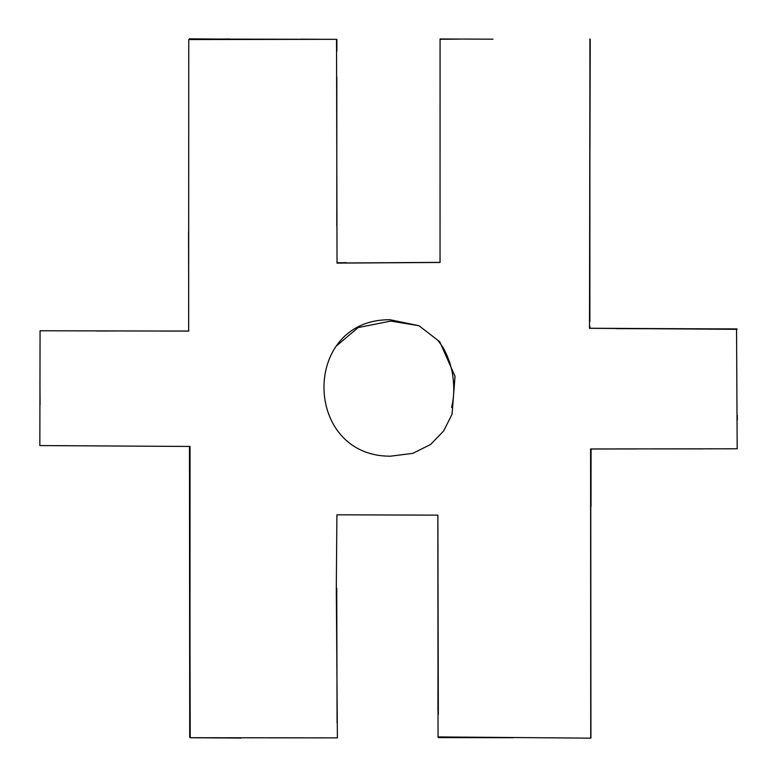 <?xml version="1.0" encoding="UTF-8"?>
<svg xmlns="http://www.w3.org/2000/svg" width="777" height="777" viewBox="0 0 777 777"><rect width="100%" height="100%" fill="white"/><g stroke="black" fill="none" stroke-linecap="round" stroke-linejoin="round"><path stroke-width="1.17" d="M589.976 38.947L589.5 328.312L736.557 329.322L737.179 448.795L590.598 448.96L590.734 738.15L438.053 736.926L437.849 515.141L336.907 514.811L336.305 588.228L337.393 737.888L189.976 737.713L190.035 446.454L39.841 445.571L40.064 330.769L188.656 331.089L188.762 39.559L336.519 39.326L337.033 263.102L440.035 262.471L440.073 39.287M464.724 737.237L438.024 737.13M269.94 737.829L337.393 737.888M189.471 446.348L189.714 737.392M183.459 331.041L160.926 331.109M189.374 38.85L218.502 39.064M230.089 39.132L336.198 39.326M440.035 262.373L337.781 263.024M440.044 38.967L492.997 39.18M590.238 39.287L589.947 148.718M737.082 329.001L723.183 328.924M714.568 328.885L590.131 328.253M591.015 506.283L591.064 449.019L636.907 448.951M336.082 346.26L358.129 327.573L390.763 321.086L418.978 325.728M390.404 456.196L412.84 453.35L430.575 444.493L443.638 430.992L452.049 414.219L455.04 376.311L439.714 341.734L419.026 325.748L390.073 319.735C301.146 319.075 302.612 456.39 390.404 456.196M190.064 737.742L240.977 738.063M189.627 501.039L190.229 737.81M96.824 331.012L119.046 330.944M188.792 331.06L173.825 331.021M438.199 340.753L441.025 344.619C444.123 348.795 447.134 355.089 450.058 363.49L452.214 371.95C455.652 392.453 452.399 403.389 451.612 407.43M437.869 515.141L438.335 714.481M437.927 710.664L438.034 638.422M336.868 50.903L336.878 39.297M336.829 77.321L336.791 225.952M336.732 588.228L337.063 722.901M440.219 39.258L459.615 39.112L440.112 39.229M513.296 737.694L438.296 737.606M40.074 404.691L39.938 380.07M736.907 328.914L616.287 328.642M336.868 262.723L346.367 262.694L336.985 262.743M589.918 38.937L589.86 321.289M589.889 326.33L589.898 328.234M230.099 39.005L189.287 39.277M329.254 39.336L300.621 39.19M205.419 39.481L194.833 39.549M188.694 288.354L188.549 231.867M737.324 415.51L737.324 420.104M702.777 448.902L616.967 448.902M590.743 448.844L590.928 738.033"/></g></svg>
